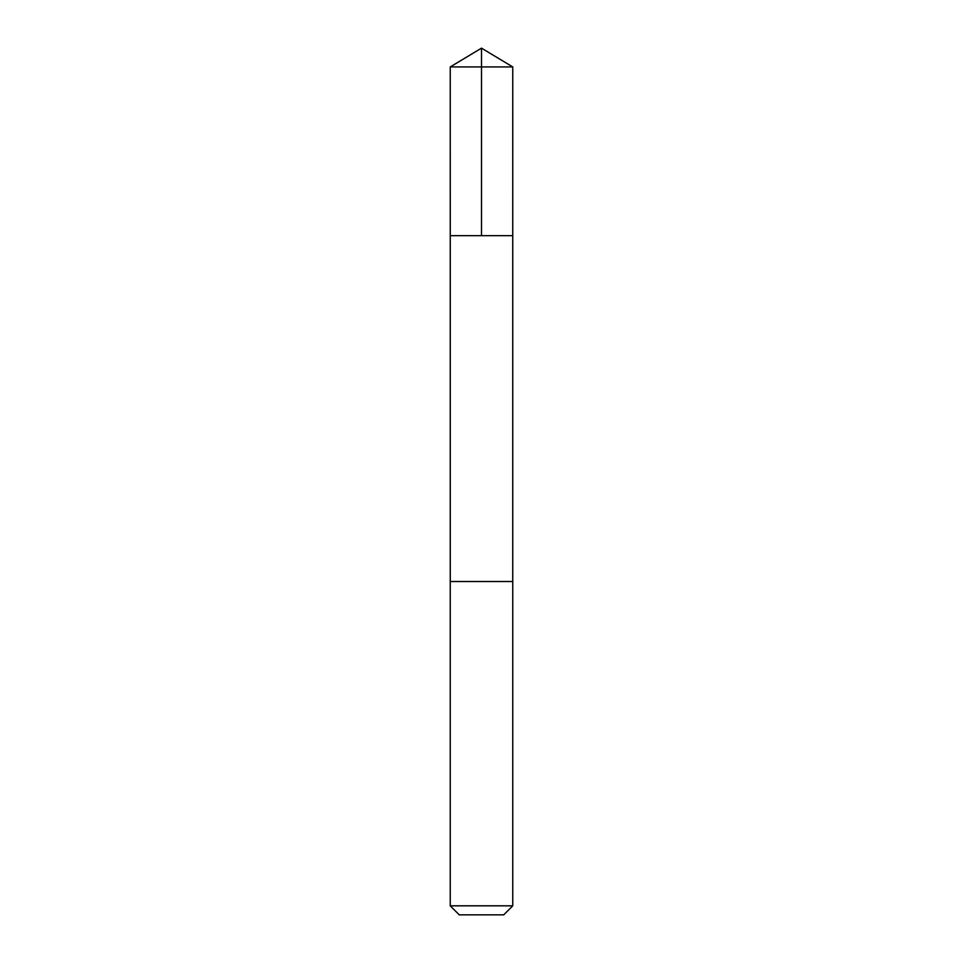 <?xml version="1.0" encoding="UTF-8"?>
<svg xmlns="http://www.w3.org/2000/svg" width="963" height="963" viewBox="0 0 963 963"><rect width="100%" height="100%" fill="white"/><g stroke="black" fill="none" stroke-linecap="round" stroke-linejoin="round"><path stroke-width="1.44" d="M450.251 235.67L512.749 235.67L512.761 66.929L450.239 66.929L450.251 235.67L512.749 235.67L512.749 581.508L450.251 581.508L450.251 235.67M472.881 581.508L450.239 581.508L450.239 905.822L512.761 905.822L512.761 581.508L472.881 581.508M512.761 905.822L503.733 914.85L459.267 914.85L450.239 905.822M481.5 235.67L481.5 48.15L450.239 66.929M481.5 48.15L512.761 66.929"/></g></svg>
